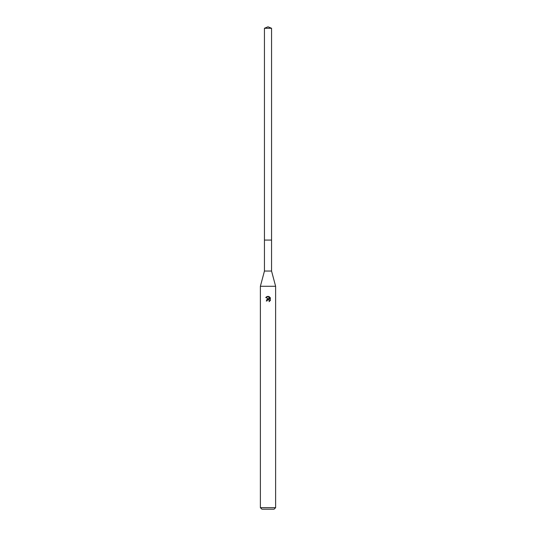 <?xml version="1.0" encoding="UTF-8"?>
<svg xmlns="http://www.w3.org/2000/svg" width="536" height="536" viewBox="0 0 536 536"><rect width="100%" height="100%" fill="white"/><g stroke="black" fill="none" stroke-linecap="round" stroke-linejoin="round"><path stroke-width="0.8" d="M264.442 28.274L271.558 28.274L268 26.8L264.442 28.274L264.449 271.049L271.551 271.049L275.618 286.278L275.618 507.679L260.382 507.679L261.91 509.2L274.09 509.2L275.618 507.679M264.449 271.049L260.382 286.278L275.618 286.278M267.049 300.977L267.176 300.428L267.049 300.977L266.251 300.977L268 298.974L268.971 299.095L265.735 297.5L268.489 296.435L269.481 299.282L269.481 296.844M269.012 296.596L270.499 298.083L269.012 296.596M270.265 297.641L270.265 300.642M270.499 300.2L269.012 301.688L270.499 300.2M269.36 300.435L269.353 301.513L269.387 300.502L268.214 299.751M268.489 296.435L268.067 296.388M268 296.381L266.928 296.582M266.908 296.589L265.735 297.5M268.971 299.095L268.57 298.988M268.007 298.974L266.673 299.725M268 299.785L267.176 300.428M264.442 240.074L271.558 240.074L271.551 271.049M271.558 28.274L271.558 240.074M260.382 286.278L260.382 507.679"/></g></svg>
